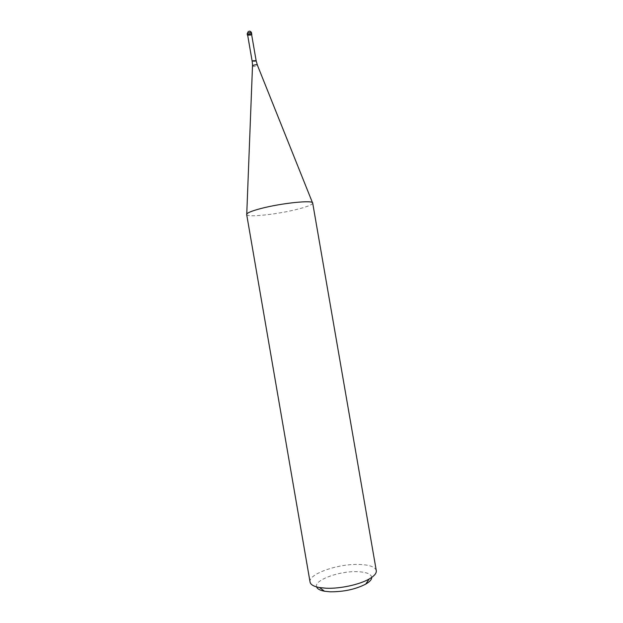 <?xml version="1.0" encoding="UTF-8"?>
<svg xmlns="http://www.w3.org/2000/svg" width="623" height="623" viewBox="0 0 623 623"><rect width="100%" height="100%" fill="white"/><g stroke="black" fill="none" stroke-linecap="round" stroke-linejoin="round"><path stroke-width="0.47" stroke-dasharray="3.12 2.34" d="M250.905 35.176L247.705 35.425L250.905 35.176M247.689 35.332L250.82 35.355L251.637 34.647M246.669 214.468L246.731 214.639C247.72 217.598 277.874 214.289 297.428 209.258C306.921 206.844 312.006 204.842 312.691 203.246L312.691 203.059M376.284 570.629C375.116 566.813 369.299 564.742 358.832 564.438C337.752 563.69 308.019 574.118 310.059 582.069M371.736 577.389C371.152 573.915 366.308 572.015 357.213 571.68C339.177 570.925 313.821 580.184 316.609 586.913M251.412 34.055L249.621 34.771L249.021 31.267L248.258 31.539M247.199 33.829C247.72 34.397 248.881 34.413 250.68 33.868L251.591 33.074M256.139 60.696L255.305 61.358L252.183 61.381M252.494 65.921L252.494 66.022C253.07 66.575 254.363 66.56 256.372 65.976L257.369 65.08M246.755 214.047L246.731 214.639M312.473 202.701L312.691 203.246"/><path stroke-width="0.93" d="M247.705 35.425L248.336 34.358C250.142 33.813 251.303 33.821 251.817 34.39L251.817 34.39C251.303 33.821 250.142 33.813 248.336 34.358L247.705 35.425M247.689 35.324L252.183 61.381L253.008 60.727L256.139 60.696L251.637 34.647C251.17 34.133 250.127 34.125 248.499 34.623L247.432 35.145M260.764 208.557C251.381 211.049 246.685 213.019 246.669 214.468L310.059 582.069C310.581 584.647 313.735 586.484 319.537 587.559L326.281 588.229C339.987 588.852 359.549 584.615 369.198 578.985C374.298 576.018 376.658 573.238 376.284 570.629L312.691 203.059C313.533 199.804 281.238 203.106 260.764 208.557M316.609 586.913C317.309 588.93 319.949 590.37 324.528 591.235L330.151 591.803C343.678 591.881 355.538 589.319 365.724 584.117C369.751 581.773 371.76 579.53 371.736 577.389M251.637 34.647L251.591 33.074C251.225 31.765 250.368 31.158 249.005 31.259C250.127 30.963 250.843 31.454 251.186 32.739L251.412 34.055M251.591 33.074C251.077 32.505 249.916 32.489 248.11 33.042L247.199 33.829L247.424 35.145M312.473 202.701L257.408 65.174C256.855 64.621 255.555 64.628 253.522 65.22L252.494 66.022L246.755 214.047M248.258 31.539L247.199 33.829M252.183 61.381L252.502 64.449M257.369 65.08L256.139 60.696M252.502 64.512L252.494 65.921M324.528 591.235L319.537 587.559M365.724 584.117L369.198 578.985"/></g></svg>
